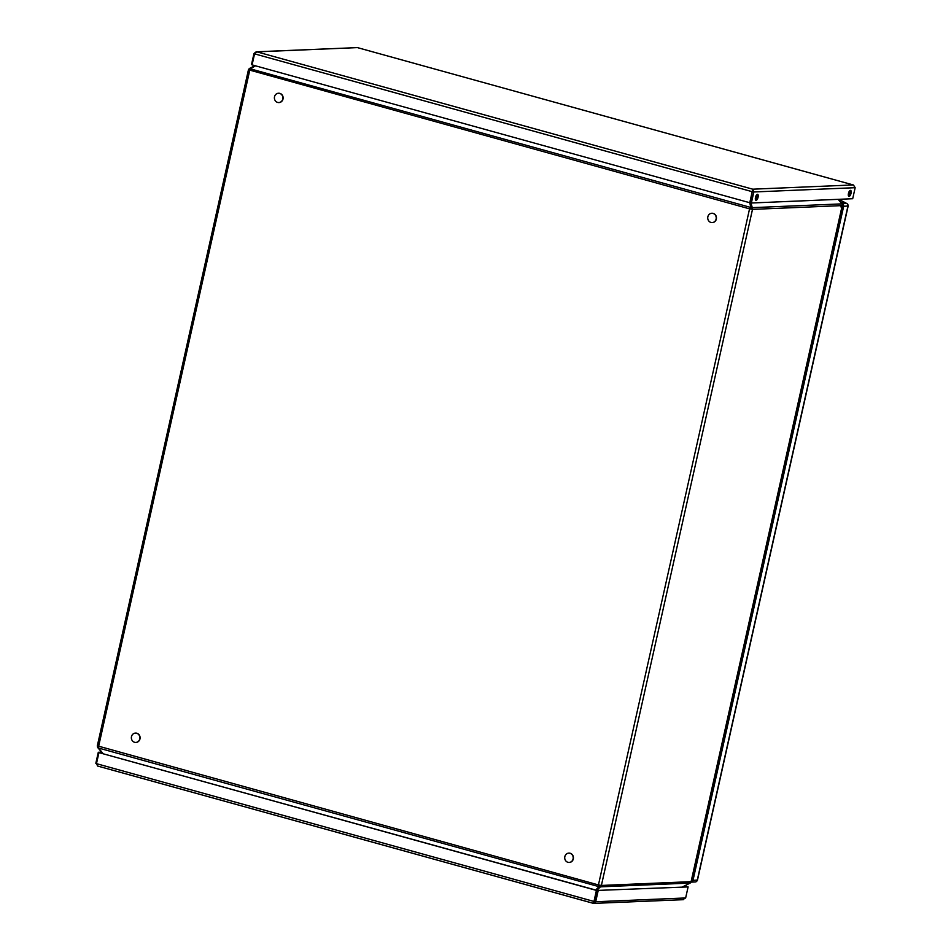 <?xml version="1.0" encoding="UTF-8"?>
<svg xmlns="http://www.w3.org/2000/svg" width="951" height="951" viewBox="0 0 951 951"><rect width="100%" height="100%" fill="white"/><g stroke="black" fill="none" stroke-linecap="round" stroke-linejoin="round"><path stroke-width="1.43" d="M102.815 753.549L97.751 747.605A2.271 2.08 -92.4 0 1 97.466 746.095M97.501 745.881L598.441 884.929L601.389 885.452L691.092 881.66L842.217 205.594L752.503 209.375L749.554 208.851L248.627 69.815A2.271 2.08 -92.4 0 1 249.566 68.413L254.927 65.667M682.675 886.831L690.153 883.063A2.271 2.08 87.6 0 0 691.092 881.66M750.03 208.84L750.184 207.282A2.271 0.903 105.5 0 0 749.554 208.851L752.503 209.375L601.389 885.452A2.271 2.08 -92.4 0 1 600.45 886.843L596.752 890.35M600.331 885.345A1.141 1.034 -92.4 0 1 599.915 885.868L598.654 886.867M842.217 205.594A2.271 2.08 87.6 0 0 841.968 203.871L838.128 199.341L839.079 199.603A2.271 2.068 -62.6 0 1 839.638 199.793L846.961 203.597A2.271 2.068 117.4 0 0 846.402 203.407A2.271 2.08 87.6 0 1 847.923 206.177L697.261 880.234A2.271 2.08 87.6 0 1 695.336 881.946L691.068 882.136A2.271 2.08 -92.4 0 0 692.982 880.412L843.656 206.355A2.271 2.08 -92.4 0 0 842.134 203.585L841.766 203.49M750.993 202.896L752.265 207.651A2.271 2.08 -92.4 0 1 752.503 209.375M749.947 202.718L751.385 208.233A1.141 1.034 -92.4 0 1 751.504 209.089M249.744 70.255L248.627 69.815M841.849 207.211L691.674 879.937M599.154 886.356L599.689 887.342M598.88 885.048L598.357 886.475A2.271 0.903 105.5 0 1 598.441 884.929L749.554 208.851M103.1 753.632L98.512 748.033A2.271 0.903 -74.5 0 1 98.583 746.487L249.709 70.41A2.271 0.903 -74.5 0 1 250.327 68.841L255.522 65.833M595.647 890.041L598.5 887.128M750.612 206.605L749.792 202.729L752.491 190.295L750.351 202.729L751.361 203.003L852.702 198.723L855.163 187.692L853.451 184.993M750.921 207.401L751.813 206.819M250.006 69.471A1.141 1.034 -92.4 0 0 249.637 70.089L249.792 70.089M846.961 203.597A2.271 2.068 117.4 0 1 847.971 205.963L843.656 206.355M697.309 880.032L692.982 880.412M842.265 204.893A1.141 1.034 -92.4 0 1 842.645 206.07L691.983 880.139A1.141 1.034 -92.4 0 1 691.246 880.959M838.188 199.341L839.198 199.615A2.271 0.903 -74.5 0 0 839.079 199.603L846.402 203.407L840.957 202.48L846.402 203.407L842.134 203.585M96.503 763.487L97.561 766.019L593.519 903.391L683.412 899.682M593.483 903.355L97.739 766.054L96.467 763.653L593.947 901.441L593.567 903.379L595.683 901.75L594.684 901.465L597.145 890.433L688.108 886.914L685.647 897.958L682.759 899.622M593.947 902.107L593.567 903.379M593.804 902.273L596.883 890.386L98.94 752.621L596.42 890.409L593.804 902.273L594.684 901.465M98.94 752.621L96.467 763.653M95.837 763.308L98.298 752.277L101.531 752.134M99.296 752.61L98.298 752.277M101.816 752.443L99.308 752.55M687.002 886.641L684.744 885.809M687.014 886.594L684.554 885.904M685.647 897.958L595.683 901.75L598.155 890.718M597.145 890.433L688.108 886.914M850.432 190.355A3.126 1.236 105.5 0 0 848.506 193.255A3.126 1.236 105.5 0 0 848.922 196.405A3.126 1.236 105.5 0 0 849.077 196.417A3.126 1.236 105.5 0 0 850.99 193.529A3.126 1.236 105.5 0 0 850.586 190.366A3.126 1.236 105.5 0 0 850.432 190.355M757.448 194.277A3.126 1.236 105.5 0 0 755.534 197.178A3.126 1.236 105.5 0 0 755.938 200.328A3.126 1.236 105.5 0 0 756.093 200.34A3.126 1.236 105.5 0 0 758.018 197.451A3.126 1.236 105.5 0 0 757.602 194.289A3.126 1.236 105.5 0 0 757.448 194.277M853.427 184.993L357.386 47.598L256.925 51.865L254.559 53.85L752.241 191.698L752.74 189.19L853.202 184.946L357.386 47.598L256.199 51.794L253.976 53.529L254.987 53.803M253.976 53.529L251.516 64.561L252.122 64.727M254.559 53.85L252.086 64.882L749.78 202.729L752.491 190.295M752.776 190.771L752.74 189.19L753.822 191.971L752.823 191.686M855.163 187.692L753.822 191.971L751.361 203.003M850.004 190.521A3.126 1.236 -74.5 0 1 849.932 193.433A3.126 1.236 -74.5 0 1 848.494 195.977M757.02 194.432A3.126 1.236 -74.5 0 1 756.96 197.356A3.126 1.236 -74.5 0 1 755.51 199.9M274.898 100.093A4.672 4.256 87.6 0 1 278.441 93.246A4.672 4.256 87.6 0 1 282.388 95.73A4.672 4.256 87.6 0 1 278.845 102.565A4.672 4.256 87.6 0 1 274.898 100.093M278.56 93.246A4.672 4.256 87.6 0 1 282.625 95.718A4.672 4.256 87.6 0 1 278.952 102.565M131.868 739.949A4.672 4.256 87.6 0 1 135.422 733.102A4.672 4.256 87.6 0 1 139.357 735.587A4.672 4.256 87.6 0 1 135.815 742.434A4.672 4.256 87.6 0 1 131.868 739.949M135.541 733.102A4.672 4.256 87.6 0 1 139.595 735.575A4.672 4.256 87.6 0 1 135.934 742.422M708.233 220.109A4.672 4.256 87.6 0 1 711.788 213.262A4.672 4.256 87.6 0 1 715.723 215.746A4.672 4.256 87.6 0 1 712.18 222.593A4.672 4.256 87.6 0 1 708.233 220.109M711.907 213.262A4.672 4.256 87.6 0 1 715.96 215.734A4.672 4.256 87.6 0 1 712.299 222.582M565.215 859.966A4.672 4.256 87.6 0 1 568.757 853.13A4.672 4.256 87.6 0 1 572.704 855.615A4.672 4.256 87.6 0 1 569.15 862.45A4.672 4.256 87.6 0 1 565.215 859.966M568.876 853.13A4.672 4.256 87.6 0 1 572.93 855.603A4.672 4.256 87.6 0 1 569.269 862.45M600.45 886.843L690.153 883.063M841.968 203.871L752.265 207.651M98.512 748.033L598.357 886.475M750.184 207.282L250.327 68.841M256.925 51.865L752.74 189.19M97.299 745.953L248.425 69.875M840.922 206.926L842.027 207.175M848.137 206.105L697.463 880.174"/></g></svg>
